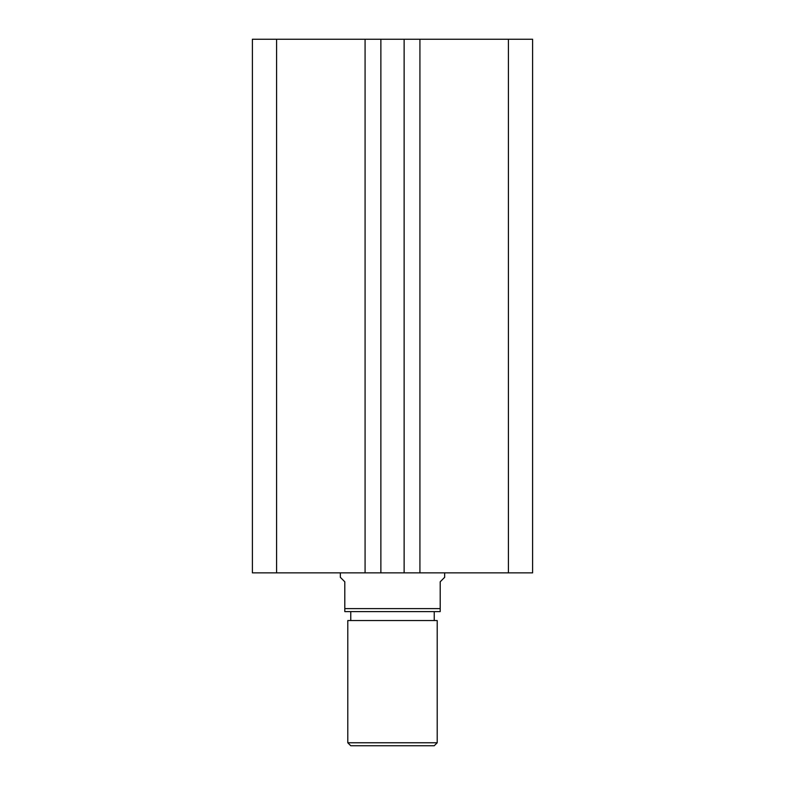 <?xml version="1.0" encoding="UTF-8"?>
<svg xmlns="http://www.w3.org/2000/svg" width="785" height="785" viewBox="0 0 785 785"><rect width="100%" height="100%" fill="white"/><g stroke="black" fill="none" stroke-linecap="round" stroke-linejoin="round"><path stroke-width="1.18" d="M532.603 572.854L532.603 39.25L508.415 39.25L508.415 572.854L532.603 572.854M508.415 572.854L419.926 572.854L419.926 39.25L508.415 39.25M419.926 39.25L404.128 39.25L404.128 572.854L419.926 572.854M365.074 572.854L365.074 39.25L276.585 39.25L276.585 572.854L380.872 572.854L380.872 39.25L404.128 39.25M380.872 572.854L404.128 572.854M365.074 39.25L380.872 39.25M276.585 39.25L252.397 39.25L252.397 572.854L276.585 572.854M437.216 742.767L434.233 745.75L350.767 745.75L347.784 742.767L437.216 742.767L437.216 620.552L347.784 620.552L347.784 742.767M434.233 620.552L434.233 611.603M350.767 620.552L350.767 611.603M340.337 572.854L340.337 577.318L344.801 581.793L344.801 608.62L440.199 608.62L440.199 581.793L444.663 577.318L444.663 572.854M440.199 608.62L440.199 611.603L344.801 611.603L344.801 608.62"/></g></svg>
